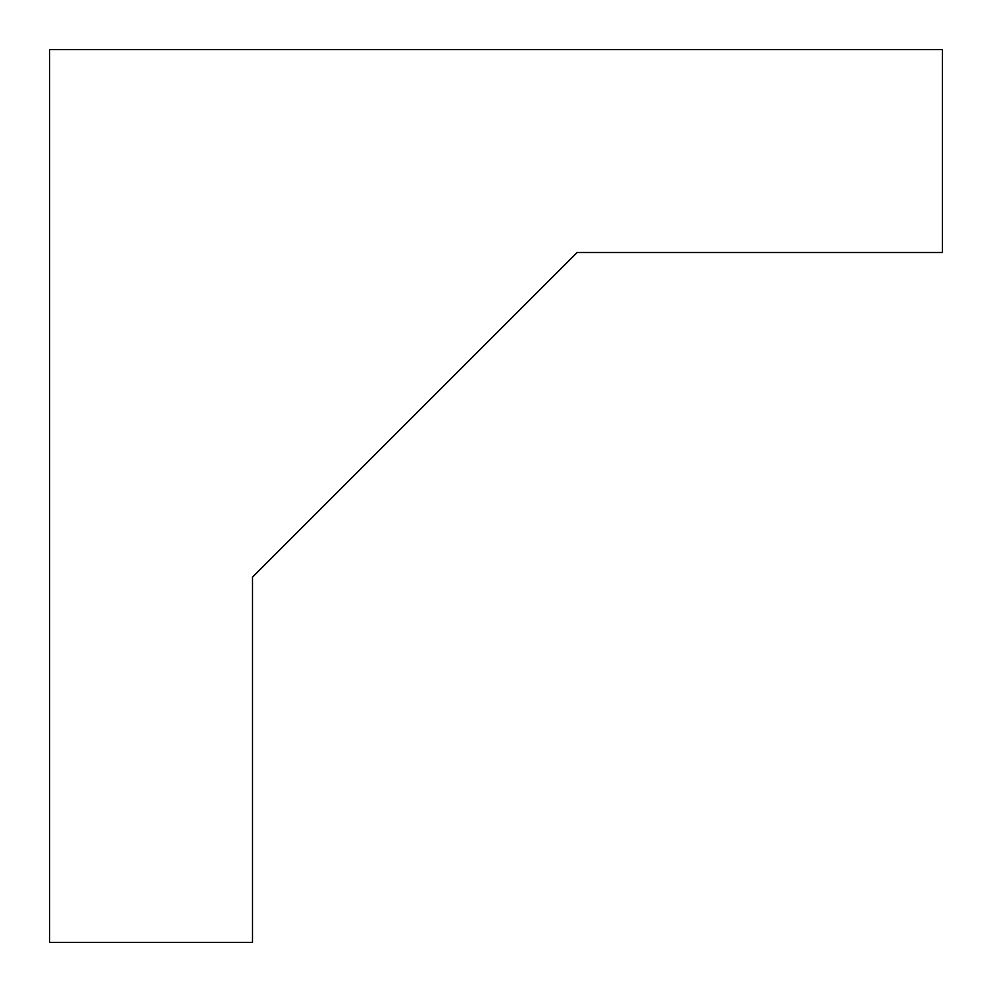<?xml version="1.0" encoding="UTF-8"?>
<svg xmlns="http://www.w3.org/2000/svg" width="992" height="992" viewBox="0 0 992 992"><rect width="100%" height="100%" fill="white"/><g stroke="black" fill="none" stroke-linecap="round" stroke-linejoin="round"><path stroke-width="1.49" d="M658.328 252.514L577.158 252.514L252.514 577.158L252.514 790.215M252.514 942.4L49.6 942.4L49.6 49.6L942.4 49.6L942.4 252.514L577.158 252.514L252.514 577.158L252.514 942.4"/></g></svg>
